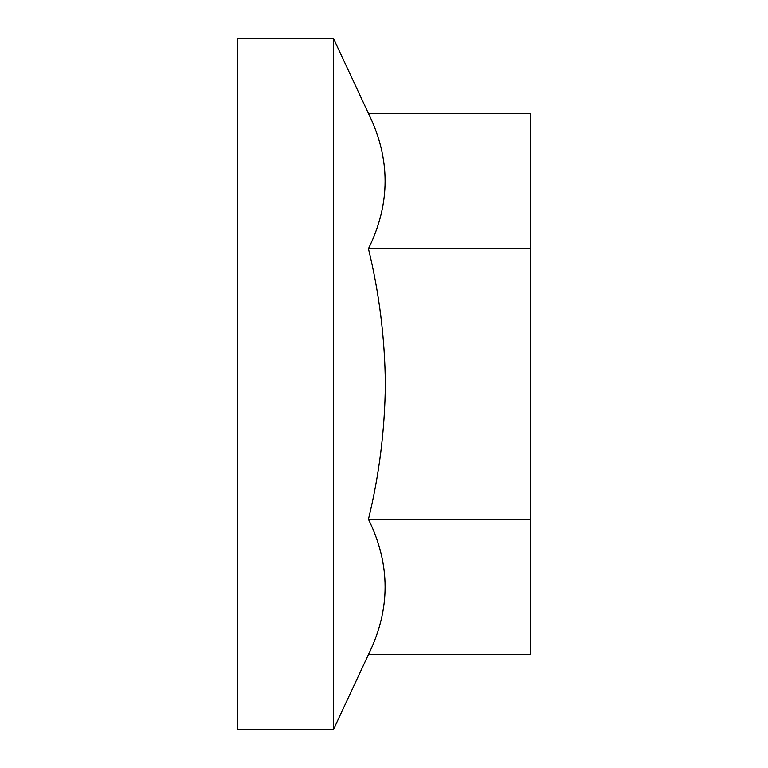 <?xml version="1.0" encoding="UTF-8"?>
<svg xmlns="http://www.w3.org/2000/svg" width="768" height="768" viewBox="0 0 768 768"><rect width="100%" height="100%" fill="white"/><g stroke="black" fill="none" stroke-linecap="round" stroke-linejoin="round"><path stroke-width="1.15" d="M237.562 384L237.562 38.4L333.456 38.4L333.456 729.6L237.562 729.6L237.562 384M368.448 113.443L530.438 113.443L530.438 654.557L368.448 654.557C390.653 609.456 390.653 564.365 368.448 519.274C379.267 474.835 384.902 429.744 385.354 384C384.902 338.256 379.267 293.165 368.448 248.726C390.653 203.635 390.653 158.544 368.448 113.443L333.456 38.4M368.448 519.274L530.438 519.274M530.438 248.726L368.448 248.726M368.448 654.557L333.456 729.6"/></g></svg>
